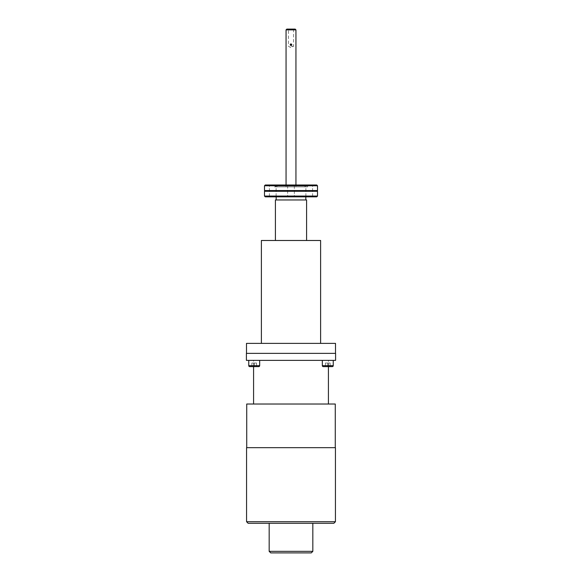 <?xml version="1.0" encoding="UTF-8"?>
<svg xmlns="http://www.w3.org/2000/svg" width="582" height="582" viewBox="0 0 582 582"><rect width="100%" height="100%" fill="white"/><g stroke="black" fill="none" stroke-linecap="round" stroke-linejoin="round"><path stroke-width="0.44" stroke-dasharray="2.91 2.18" d="M320.617 343.38L291 343.38L320.617 343.38M261.383 240.49L320.617 240.49M306.59 240.49L275.41 240.49L306.59 240.49M291 343.38L261.383 343.38L291 343.38M246.492 353.354L246.492 343.38L335.508 343.38L335.508 353.354L246.492 353.354L335.508 353.354M335.588 353.354L246.412 353.354L246.412 360.374L335.588 360.374L335.588 353.354M248.754 360.374L259.667 360.374L248.754 360.374L259.667 360.374L248.754 360.374L248.754 365.671L259.667 365.671L259.667 360.374M322.333 360.374L333.246 360.374L322.333 360.374L333.246 360.374L322.333 360.374L322.333 365.671L333.246 365.671L333.246 360.374M253.585 360.374L328.415 360.374L253.585 360.374L253.585 366.609M259.667 365.671L248.754 365.671L259.667 365.671A0.938 0.938 0 0 1 258.728 366.609L251.831 366.609L258.728 366.609M251.831 366.609L251.831 363.023L251.831 366.609L251.831 363.023L251.831 366.609L254.254 366.609L254.254 363.023L251.831 363.023L256.546 363.023L251.831 363.023L254.319 363.023L254.319 366.609L251.831 366.609L256.546 366.609L254.319 366.609L254.319 363.023L256.546 363.023L256.546 366.609L251.831 366.609L256.546 366.609L256.546 363.023L254.254 363.023L254.254 366.609L256.546 366.609L256.546 363.023L256.546 366.609M323.272 366.609L330.132 366.609L330.132 363.023L325.411 363.023L330.132 363.023L330.132 366.609L327.906 366.609L327.906 363.023L325.411 363.023L325.411 366.609L330.132 366.609L323.272 366.609A0.938 0.938 0 0 1 322.333 365.671L333.246 365.671L322.333 365.671M325.411 366.609L325.411 363.023L325.411 366.609L327.906 366.609L327.906 363.023L325.411 363.023L325.411 366.609L327.833 366.609L327.833 363.023L327.833 366.609L330.132 366.609L330.132 363.023L330.132 366.609M328.415 366.609L328.415 360.374M253.585 404.024L328.415 404.024L253.585 404.024M246.724 404.024L335.276 404.024M246.724 447.674L335.276 447.674L246.724 447.674M246.572 447.674L335.428 447.674M335.428 521.719L246.572 521.719M248.128 523.283L333.872 523.283M291 523.283L312.825 523.283L291 523.283M312.825 551.343L269.175 551.343M270.732 552.9L311.268 552.9M275.41 199.961L306.59 199.961M305.812 199.961L276.188 199.961L305.812 199.961M305.812 196.84L276.188 196.84L305.812 196.84M316.724 196.84L265.276 196.84M271.096 196.84L276.123 196.84L271.096 196.84M294.354 196.84L287.646 196.84L294.354 196.84L287.646 196.84L294.354 196.84L294.354 184.996L287.646 184.996L294.354 184.996L287.646 184.996L294.354 184.996L294.354 196.84M310.904 196.84L305.877 196.84L310.904 196.84M264.497 196.061L317.503 196.061M264.497 191.282L317.503 191.282M316.724 190.918L265.276 190.918M317.503 190.554L264.497 190.554M317.503 185.774L264.497 185.774M265.276 184.996L316.724 184.996M269.873 184.996L276.123 184.996L269.873 184.996M312.127 184.996L305.877 184.996L312.127 184.996M307.652 184.996L274.348 184.996L307.652 184.996L307.652 186.866L274.348 186.866L307.652 186.866L304.873 185.854L277.127 185.854L304.873 185.854L304.873 186.866L277.127 186.866L304.873 186.866M287.646 184.996L287.646 196.84L287.646 184.996M277.127 186.866L277.127 185.854L274.348 186.866L274.348 184.996M295.947 186.866L286.053 186.866L295.947 186.866L295.947 184.996M286.053 184.996L286.053 186.866M286.053 29.878L295.947 29.878M295.169 29.1L286.831 29.1M291 29.1L293.524 29.1L291 29.1M291.4 44.021L290.222 44.69L290.971 45.469M291.662 44.283L291.669 45.09M291.407 45.352L291 45.469M291 46.247L293.524 46.247L291 46.247M269.422 196.84L269.422 184.996L269.422 196.84M276.123 196.84L276.123 184.996L276.123 196.84M312.578 196.84L312.578 184.996L312.578 196.84M305.877 196.84L305.877 184.996L305.877 196.84M293.524 29.1L293.524 46.247L291 47.768L288.476 46.247L288.476 29.1"/><path stroke-width="0.87" d="M320.617 343.38L320.617 240.49L261.383 240.49L261.383 343.38M335.508 353.354L335.508 343.38L246.492 343.38L246.492 353.354M246.412 353.354L335.588 353.354L335.588 360.374L246.412 360.374L246.412 353.354M259.667 365.671A0.938 0.938 0 0 1 258.728 366.609L249.685 366.609A0.938 0.938 0 0 1 248.754 365.671L259.667 365.671L259.667 360.374M322.333 360.374L322.333 365.671L333.246 365.671L333.246 360.374M330.132 366.609L332.315 366.609A0.938 0.938 0 0 0 333.246 365.671A0.938 0.938 0 0 1 332.315 366.609L323.272 366.609A0.938 0.938 0 0 1 322.333 365.671M323.272 366.609L325.411 366.609M248.754 360.374L248.754 365.671A0.938 0.938 0 0 0 249.685 366.609L251.831 366.609M256.546 366.609L258.728 366.609M253.585 366.609L253.585 404.024M328.415 404.024L328.415 366.609M335.276 447.674L335.276 404.024L246.724 404.024L246.724 447.674M335.428 447.674L246.572 447.674L246.572 521.719L335.428 521.719L335.428 447.674M335.428 521.719L333.872 523.283L248.128 523.283L246.572 521.719M269.175 523.283L269.175 551.343L312.825 551.343L312.825 523.283M312.825 551.343L311.268 552.9L270.732 552.9L269.175 551.343M306.59 240.49L306.59 199.961L275.41 199.961L275.41 240.49M276.188 196.84L276.188 199.961M305.812 199.961L305.812 196.84M265.276 196.84L316.724 196.84L317.503 196.061L264.497 196.061L265.276 196.84M317.503 196.061L317.503 191.282L264.497 191.282L264.497 196.061M316.724 190.918L265.276 190.918L264.497 190.554L317.503 190.554L316.724 190.918L317.503 191.282M264.497 191.282L265.276 190.918M317.503 190.554L317.503 185.774L264.497 185.774L264.497 190.554M264.497 185.774L265.276 184.996L316.724 184.996L317.503 185.774M295.947 184.996L295.947 29.878L286.053 29.878L286.053 184.996M286.053 29.878L286.831 29.1L295.169 29.1L295.947 29.878M290.222 44.69C290.738 43.686 291.262 43.686 291.778 44.69C291.262 45.694 290.738 45.694 290.222 44.69L290.323 44.297M290.607 45.36L290.971 45.469M290.614 44.014L291.778 44.69L291 45.469"/></g></svg>
